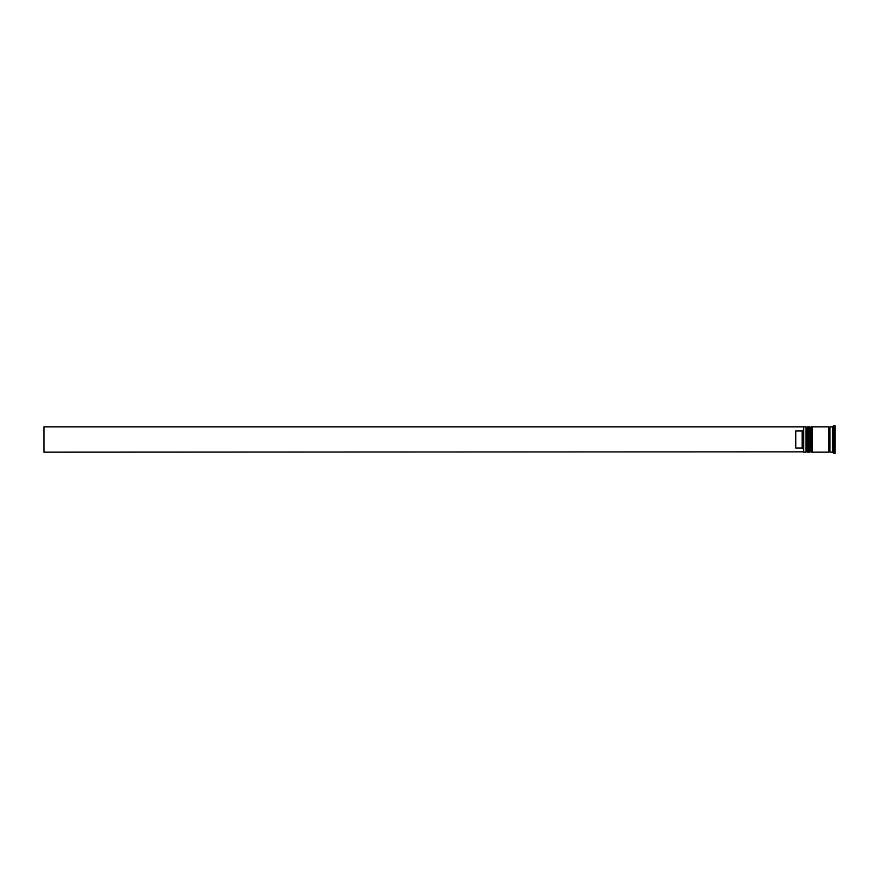 <?xml version="1.0" encoding="UTF-8"?>
<svg xmlns="http://www.w3.org/2000/svg" width="879" height="879" viewBox="0 0 879 879"><rect width="100%" height="100%" fill="white"/><g stroke="black" fill="none" stroke-linecap="round" stroke-linejoin="round"><path stroke-width="0.66" stroke-dasharray="4.39 3.3" d="M806.702 439.5L806.702 451.399L806.702 439.5M808.471 452.158L808.471 426.842M810.493 439.5L810.493 451.399L810.493 439.5M812.262 452.158L812.262 426.842M829.985 452.158L829.985 426.842M835.05 442.324L835.05 436.676L835.05 442.324M835.05 444.664L834.654 448.268L835.05 444.664M832.523 452.158L832.523 426.842M803.406 439.5L803.406 451.905L803.406 429.71L803.406 449.29L802.142 448.015L802.142 430.985L803.406 429.71L803.406 427.161L803.406 439.5M803.659 452.158L803.659 426.842M805.933 426.842L805.933 452.158M809.735 426.842L809.735 452.158M833.786 453.421L833.786 425.579M828.721 452.158L828.721 426.842M835.05 453.421L835.05 425.579M802.142 448.015L795.814 448.015L795.814 430.985L802.142 430.985M835.05 434.336L835.05 439.5L835.05 434.336M803.406 429.71L803.406 426.842L43.95 426.842L43.95 452.158L803.406 452.158L803.406 449.29M832.523 451.191L832.523 427.809L832.523 445.345L835.05 445.345L835.05 433.655L835.05 445.345L832.523 445.345L832.523 451.191L835.05 451.191M835.05 427.809L835.05 433.655L835.05 427.809L832.523 427.809M812.262 439.5L812.262 427.601L812.262 439.5M808.471 439.5L808.471 427.601L808.471 439.5M832.523 433.655L835.05 433.655L832.523 433.655M832.523 439.5L832.523 430.644L832.523 439.5M832.523 430.732L832.523 448.268L832.523 443.884L834.654 443.884L832.523 443.884L832.523 435.116L834.654 435.116L832.523 435.116L832.523 430.732L834.654 430.732L835.05 431.512L834.292 430.644L834.292 448.356L834.292 430.644L832.523 430.644M832.523 448.268L834.654 448.268L832.523 448.356M795.814 448.015L795.814 430.985L795.814 448.015M807.46 452.158L807.46 426.842M807.713 426.842L807.713 452.158M811.251 452.158L811.251 426.842M811.504 426.842L811.504 452.158M806.702 451.399L808.471 451.399M810.493 451.399L812.262 451.399M810.493 427.601L812.262 427.601M806.702 427.601L808.471 427.601"/><path stroke-width="1.32" d="M807.46 452.158L807.713 426.842L807.46 452.158L806.702 451.399L806.702 427.601L806.702 451.399L805.933 452.158L805.933 426.842L803.659 426.842L803.659 452.158L805.933 452.158M811.251 452.158L811.504 426.842L811.251 452.158L810.493 451.399L810.493 427.601L810.493 451.399L809.735 452.158L809.735 426.842L808.471 426.842L808.471 452.158L809.735 452.158M803.406 451.839L803.406 426.842L43.95 426.842L43.95 452.158L803.406 451.839M832.523 452.158L829.985 452.158L829.985 426.842L832.523 426.842L832.523 452.158L833.786 453.421L835.05 453.421L835.05 425.579L833.786 425.579L833.786 453.421M812.262 439.5L812.262 452.158L828.721 452.158L828.721 426.842L812.262 426.842L812.262 439.5M802.142 430.985L795.814 430.985L795.814 448.015L802.142 448.015L802.142 430.985L803.406 429.71M803.406 449.29L802.142 448.015M807.713 452.158L808.471 451.399M807.713 426.842L808.471 427.601M807.46 426.842L806.702 427.601L805.933 426.842M811.504 452.158L812.262 451.399M811.504 426.842L812.262 427.601M811.251 426.842L810.493 427.601L809.735 426.842M828.721 452.026L829.358 451.399L829.985 452.026M828.721 426.974L829.358 427.601L829.985 426.974M832.523 426.842L833.786 425.579"/></g></svg>
